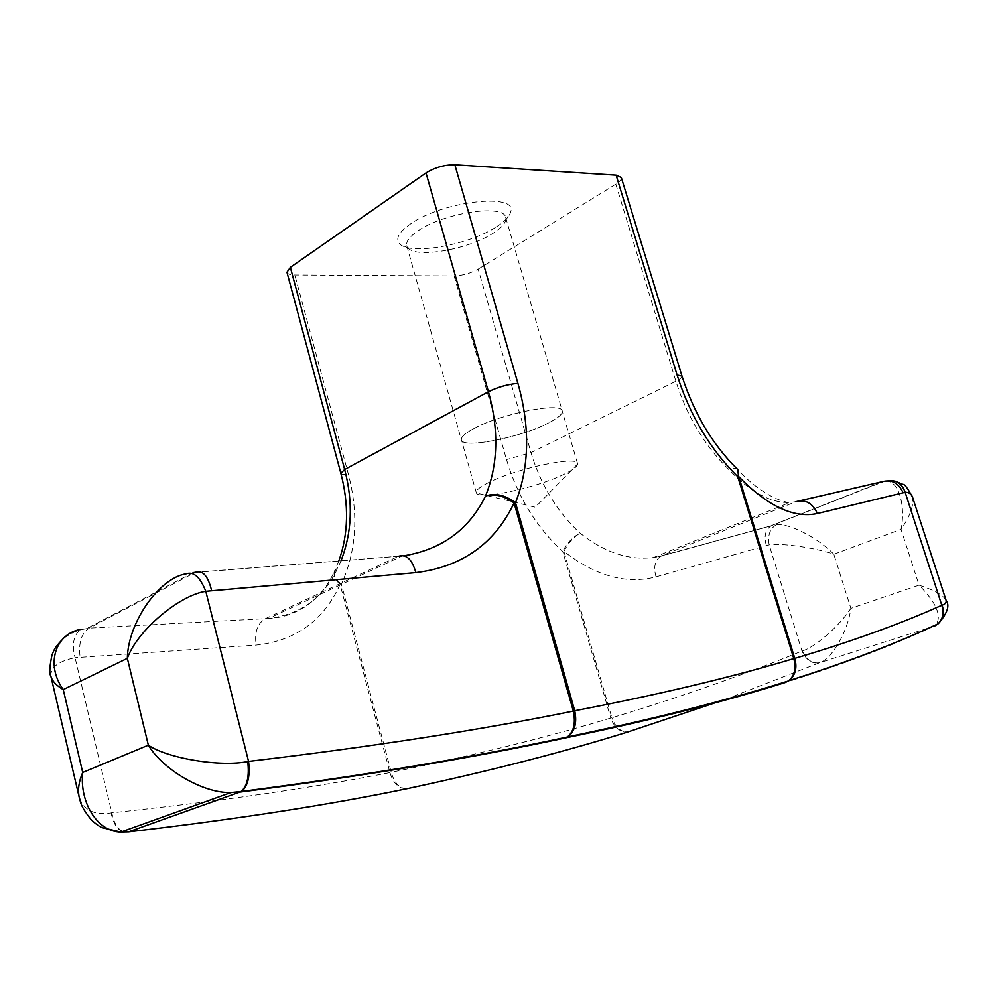 <?xml version="1.0" encoding="UTF-8"?>
<svg xmlns="http://www.w3.org/2000/svg" width="997" height="997" viewBox="0 0 997 997"><rect width="100%" height="100%" fill="white"/><g stroke="black" fill="none" stroke-linecap="round" stroke-linejoin="round"><path stroke-width="0.75" stroke-dasharray="4.99 3.74" d="M417.893 230.93C443.615 212.797 504.283 203.762 505.678 217.421L505.716 220.275C504.669 224.238 500.544 228.525 493.328 233.124C469.325 249.051 417.02 258.535 408.272 248.216L406.788 245.773C405.791 241.598 409.493 236.65 417.893 230.93M496.506 226.78C504.706 221.521 509.43 216.611 510.651 212.037C518.465 192.521 442.705 200.945 410.465 223.976C398.725 232.189 395.148 238.819 399.71 243.854C409.929 255.668 469.188 244.95 496.506 226.78M473.799 428.61C501.055 413.643 562.196 401.666 562.258 410.976C562.794 414.017 558.208 418.017 548.5 422.99C558.158 418.03 562.732 414.029 562.183 411.001C562.134 401.691 501.067 413.655 473.837 428.598C464.976 433.334 460.838 437.097 461.449 439.889C462.458 449.049 520.858 437.496 548.45 422.99C520.87 437.509 462.396 449.086 461.374 439.901C460.776 437.11 464.914 433.346 473.799 428.61M489.041 482.349C480.043 486.81 475.781 490.237 476.279 492.643L476.429 492.992C478.872 500.232 536.012 487.957 563.43 474.56C572.752 470.123 577.487 466.596 577.624 463.979L577.562 463.593C577.874 455.504 516.683 468.291 489.041 482.349M724.707 699.607L819.771 662.681C832.096 658.917 847.986 630.989 850.877 608.357C839.748 625.717 814.985 647.452 802.373 650.904L801.987 651.029C746.018 674.047 682.646 696.292 611.871 717.778L563.891 551.378C595.658 576.092 626.378 584.591 656.051 576.864L769.173 544.861C781.96 542.954 815.11 547.752 833.816 554.245C818.711 538.293 789.263 523.076 776.513 524.659L772.127 525.319L882.457 481.651L886.183 481.314C898.397 480.18 905.912 505.417 901.051 529.382C910.211 515.898 914.037 505.155 912.542 497.142L912.517 497.092M766.332 545.334C763.752 536.461 765.335 529.955 771.08 525.818L884.376 481.339L888.19 480.741M186.165 573.873L195.15 572.465L404.072 555.778M340.986 560.812L338.357 566.707C324.623 597.128 301.356 614.389 268.579 618.476L89.207 628.11L80.096 629.88C73.392 635.525 71.722 644.797 75.074 657.696L256.104 645.096C295.648 640.834 323.639 620.608 340.077 584.404L389.952 772.613C393.665 784.514 399.859 789.774 408.546 788.39M946.053 600.231L946.053 600.269C943.274 595.159 934.289 590.137 919.06 585.164C936.357 602.687 942.003 615.897 935.996 624.783M656.051 576.864C653.347 567.443 654.83 560.588 660.5 556.338L653.546 557.51C629.02 560.626 604.543 552.512 580.117 533.183C557.136 511.835 540.76 484.978 530.99 452.613L478.174 269.14C470.634 273.315 462.62 275.583 454.146 275.945L294.825 274.998C290.202 274.923 287.572 274.013 286.962 272.243M621.305 177.516C621.729 179.385 619.897 181.616 615.822 184.183L675.879 381.24C686.945 416.085 704.393 445.31 728.209 468.914C749.931 491.87 770.444 503.074 789.736 502.525L795.955 501.665L661.534 555.815L771.08 525.818L660.5 556.338L653.546 557.51L789.736 502.525C786.259 502.338 781.199 500.806 774.557 497.952C760.973 491.147 748.56 481.514 737.306 469.064L737.481 469.201M615.822 184.183L478.174 269.14M338.818 560.975L334.456 571.144L338.357 566.707L334.182 571.792C327.066 587.607 316.361 599.92 302.066 608.718C284.868 617.592 278.537 617.455 268.579 618.476L402.078 556.027L398.488 556.264L265.302 618.701C257.438 623.412 254.372 632.198 256.104 645.096M50.909 676.377C50.286 667.404 58.337 661.185 75.074 657.696L111.814 812.817L111.103 812.916C94.291 815.459 83.648 810.212 79.174 797.151M934.837 625.929L933.229 626.565C891.33 646.081 841.942 664.75 785.075 682.559M802.373 650.904C806.623 659.989 812.43 663.915 819.771 662.681L929.653 627.674M776.513 524.659C769.971 528.472 767.528 535.202 769.173 544.861L801.987 651.029C806.249 660.139 812.094 664.052 819.534 662.781M454.146 275.945L506.513 459.58C517.605 496.631 536.361 527.288 562.769 551.553L610.762 718.052L611.871 717.778C615.872 728.146 621.542 732.77 628.87 731.636C620.857 732.969 614.813 728.446 610.762 718.052C547.129 737.282 473.961 755.365 391.26 772.301L341.385 584.23C356.477 550.83 358.808 514.203 348.402 474.323L294.825 274.998M406.751 788.764C399.523 788.502 394.363 783.019 391.26 772.301L389.952 772.613C311.6 788.004 218.891 801.401 111.814 812.817C114.717 826.75 120.425 833.068 128.962 831.797M111.103 812.916C114.019 826.837 119.827 833.143 128.513 831.847M334.182 571.792L334.182 571.792C333.409 575.93 335.366 580.129 340.077 584.404L341.385 584.23C335.977 579.693 333.659 575.331 334.456 571.144L334.182 571.792M398.501 556.264L195.412 572.315L89.207 628.11C81.442 633.207 78.389 642.803 80.072 656.911M563.891 551.378C567.941 543.315 573.337 537.246 580.117 533.183C572.515 537.121 566.732 543.253 562.769 551.553L563.891 551.378M728.209 468.914L737.306 469.064L736.584 468.391L728.209 468.914M886.183 481.314L895.219 481.177M833.816 554.245L901.051 529.382L919.06 585.164L850.877 608.357L833.816 554.245M795.955 501.665L799.918 500.743M681.998 376.131C682.222 377.377 680.178 379.072 675.879 381.24L530.99 452.613L506.513 459.58M340.837 473.201C341.286 474.348 343.815 474.722 348.402 474.323M505.716 220.275L510.651 212.037M505.678 217.421L562.258 410.976M577.624 463.979L535.277 507.249L476.429 492.992M577.562 463.593L562.183 411.001M476.279 492.643L461.449 439.889M406.788 245.773L461.374 439.901M408.272 248.216L399.71 243.854M193.044 572.652L87.312 628.26L80.096 629.88C71.971 632.609 65.765 636.136 61.453 640.46"/><path stroke-width="1.5" d="M81.056 629.331C55.458 633.407 45.139 664.451 63.247 689.588L82.714 772.463C79.374 802.697 97.681 832.034 120.899 832.034L102.168 827.647C98.965 826.264 95.313 823.622 91.201 819.721C78.975 804.405 80.757 801.027 79.174 797.151L79.174 797.151C77.666 789.661 78.85 781.436 82.714 772.463L148.354 745.183C167.558 758.405 220.474 767.192 247.73 761.546L248.565 761.409C372.517 746.703 480.778 729.929 573.325 711.085C575.817 723.299 573.774 731.948 567.193 737.045L565.249 737.954C472.628 757.894 364.341 775.915 240.389 792.029L230.905 792.553C203.052 793.425 162.685 769.385 148.354 745.183L127.342 658.344C127.94 622.402 159.395 577.774 186.165 573.873C193.617 571.281 200.16 577.089 205.793 591.308C178.75 595.421 136.813 631.213 127.342 658.344L63.247 689.588C56.393 685.55 52.268 681.15 50.909 676.377L50.909 676.377C49.14 673.785 49.526 666.557 52.056 654.705C54.536 648.91 54.673 647.988 61.453 640.46M912.542 497.142L912.542 497.142C911.32 493.864 908.853 492.244 905.151 492.306L817.378 513.505C793.886 518.54 767.678 506.239 738.765 476.591L794.783 658.369C797.363 667.915 795.419 675.33 788.963 680.639L785.075 682.559C722.426 702.237 649.147 720.694 565.249 737.954L567.58 736.908C651.776 719.485 725.367 700.854 788.34 680.976C794.646 675.879 796.466 668.414 793.799 658.606L737.755 476.691C710.188 449.373 689.961 415.475 677.1 375.022L616.134 175.185L454.844 164.792L517.917 383.359C530.267 427.14 529.457 466.932 515.499 502.75L574.746 710.736C658.381 694.697 731.387 677.324 793.799 658.606L794.783 658.369C851.239 641.644 900.254 623.948 941.816 605.279L942.103 605.179C945.306 604.082 946.627 602.437 946.053 600.231L912.542 497.142M404.072 555.778C442.02 549.372 469.163 529.457 485.502 496.045C498.126 464.876 499.098 430.106 488.43 391.734L426.006 172.942L290.364 267.333L344.663 469.512C353.25 502.301 352.016 532.734 340.986 560.812M426.006 172.942C434.929 167.459 444.55 164.754 454.844 164.792M616.134 175.185L621.305 177.516L681.998 376.131L677.1 375.022M517.917 383.359C507.672 384.319 497.852 387.11 488.43 391.734L344.663 469.512L340.837 473.201L286.962 272.243L290.364 267.333M935.996 624.783L929.653 627.674M247.73 761.546C249.449 776.314 247.194 786.309 240.962 791.543L230.905 792.553L120.899 832.034L128.962 831.797C236.812 819.198 330.007 804.729 408.546 788.39C491.695 770.544 565.137 751.626 628.87 731.636L724.707 699.607M888.19 480.741C896.39 479.769 902.036 483.632 905.151 492.306L941.816 605.279C944.259 612.769 942.988 618.963 938.003 623.848L933.229 626.565M942.103 605.179C944.508 612.594 943.249 618.763 938.314 623.673L934.837 625.929M240.389 792.029L241.523 791.468C365.712 775.267 474.273 757.122 567.193 737.045L567.58 736.908C574.808 731.574 577.201 722.85 574.746 710.736L573.325 711.085L514.053 502.937C494.811 543.639 462.072 566.869 415.849 572.627L205.793 591.308L248.565 761.409C250.272 776.189 247.917 786.209 241.523 791.468L128.513 831.847M737.481 469.201L738.765 476.591L737.755 476.691C739.051 472.64 738.652 469.874 736.584 468.391C712.132 443.952 693.937 413.194 681.998 376.131M795.955 501.665C805.476 499.136 812.617 503.086 817.378 513.505M799.918 500.743L882.457 481.651C891.605 479.233 898.447 482.847 902.958 492.493M514.053 502.937C503.834 495.671 494.313 493.378 485.502 496.045C495.123 492.705 505.13 494.948 515.499 502.75L514.053 502.937M415.849 572.627C412.147 559.392 406.365 553.946 398.501 556.264M211.538 590.311C208.012 575.892 202.64 569.885 195.412 572.315L193.044 572.652M785.075 682.559L788.951 680.639C846.154 662.581 895.829 643.651 938.003 623.848L938.314 623.673C947.424 613.23 950.016 605.428 946.053 600.269M408.546 788.39L406.751 788.764M79.174 797.151L50.909 676.377M340.837 473.201C349.075 504.843 348.402 534.105 338.818 560.975M912.517 497.092C907.619 488.156 904.478 483.931 903.07 484.43L895.219 481.177"/></g></svg>
